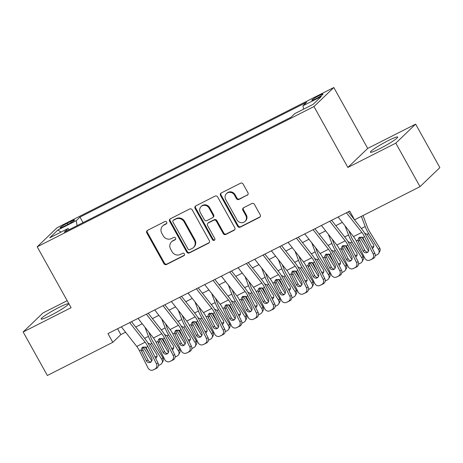 <?xml version="1.0" encoding="UTF-8"?>
<svg xmlns="http://www.w3.org/2000/svg" width="463" height="463" viewBox="0 0 463 463"><rect width="100%" height="100%" fill="white"/><g stroke="black" fill="none" stroke-linecap="round" stroke-linejoin="round"><path stroke-width="0.69" d="M166.697 222.165A1.377 1.279 -133.8 0 0 164.886 221.546L147.494 230.36A1.962 1.823 -133.8 0 0 146.812 232.895L163.919 263.632A1.962 1.823 -133.8 0 0 166.506 264.512L183.898 255.703A1.377 1.279 -133.8 0 0 184.378 253.927A1.377 1.279 -133.8 0 0 182.567 253.307L180.315 254.447A6.285 5.834 -133.8 0 1 172.033 251.641L170.61 249.077A6.285 5.834 -133.8 0 1 171.495 241.889A6.285 5.834 -133.8 0 1 172.803 240.957L175.055 239.817A1.377 1.279 -133.8 0 0 175.535 238.046A1.377 1.279 -133.8 0 0 173.723 237.426L171.478 238.567A6.285 5.834 -133.8 0 1 163.196 235.76L161.772 233.196A6.285 5.834 -133.8 0 1 162.658 226.008A6.285 5.834 -133.8 0 1 163.966 225.076L166.217 223.936A1.377 1.279 -133.8 0 0 166.697 222.165M388.231 140.613A15.609 1.58 -29.1 0 0 370.406 152.217A15.609 1.58 -29.1 0 0 379.863 148.64A15.609 1.58 -29.1 0 0 397.688 137.036A15.609 1.58 -29.1 0 0 388.231 140.613M58.928 307.467A15.609 1.58 -29.1 0 0 41.109 319.076A15.609 1.58 -29.1 0 0 50.565 315.494A15.609 1.58 -29.1 0 0 68.385 303.89A15.609 1.58 -29.1 0 0 58.928 307.467M319.134 95.569A6.407 0.648 -29.1 0 0 311.825 100.326A6.407 0.648 -29.1 0 0 315.702 98.862A6.407 0.648 -29.1 0 0 323.018 94.099A6.407 0.648 -29.1 0 0 319.134 95.569M247.242 195.253A1.962 1.823 -133.8 0 0 247.925 192.718L243.127 184.095A1.962 1.823 -133.8 0 0 240.54 183.215L221.227 193.002A1.962 1.823 -133.8 0 0 220.538 195.536L237.646 226.274A1.962 1.823 -133.8 0 0 240.233 227.154L259.546 217.367A1.962 1.823 -133.8 0 0 260.235 214.832L254.436 204.414A1.962 1.823 -133.8 0 0 251.849 203.535L243.584 207.725A1.962 1.823 -133.8 0 0 242.896 210.26L245.772 215.428A5.255 4.879 -133.8 0 1 245.031 221.436A5.255 4.879 -133.8 0 1 237.015 219.861L225.753 199.628A5.255 4.879 -133.8 0 1 226.494 193.615A5.255 4.879 -133.8 0 1 234.509 195.189L236.385 198.563A1.962 1.823 -133.8 0 0 238.972 199.443L247.774 194.738A1.962 1.823 -133.8 0 0 247.89 194.674M347.863 167.45L395.801 143.165L420.01 186.658L439.85 167.618L415.641 124.125L367.709 148.409L333.817 87.519L313.972 106.559L347.863 167.45L367.709 148.409M67.187 300.684L42.99 312.947L23.15 331.988L71.088 307.698L37.196 246.808L313.972 106.559M23.15 331.988L47.359 375.481L112.798 342.319L120.843 334.599L125.566 332.208M420.01 186.658L354.565 219.815L349.727 211.116L107.96 333.62L112.798 342.319M192.226 209.884A1.962 1.823 -133.8 0 0 189.639 209.004L170.326 218.791A1.962 1.823 -133.8 0 0 169.643 221.326L186.751 252.063A1.962 1.823 -133.8 0 0 189.338 252.943L208.651 243.156A1.962 1.823 -133.8 0 0 209.334 240.621L192.226 209.884M195.78 205.896L215.087 196.109A1.962 1.823 -133.8 0 1 217.674 196.989L234.787 227.727A1.962 1.823 -133.8 0 1 234.099 230.261L225.834 234.452A1.962 1.823 -133.8 0 1 223.247 233.572L216.308 221.106A1.962 1.823 -133.8 0 0 213.721 220.226L208.24 223.004A1.962 1.823 -133.8 0 0 207.551 225.545L214.774 238.52A1.377 1.279 -133.8 0 1 214.583 240.094A1.377 1.279 -133.8 0 1 212.482 239.684L195.091 208.431A1.962 1.823 -133.8 0 1 195.78 205.896M63.819 226.465L67.488 224.607A6.204 0.625 -29.1 0 0 74.572 219.994A6.204 0.625 -29.1 0 0 70.816 221.418L67.147 223.276A6.204 0.625 -29.1 0 0 60.063 227.889A6.204 0.625 -29.1 0 0 63.819 226.465M333.817 87.519L57.036 227.767L37.196 246.808M303.606 109.17L302.958 105.801L306.714 102.201L79.954 217.101L76.198 220.701L77.142 225.62M302.958 105.801L321.299 96.512L313.15 104.331L294.809 113.626L291.053 117.226L64.299 232.125L68.049 228.525L49.709 237.82L57.858 229.995L76.198 220.701M395.801 143.165L415.641 124.125M135.734 327.057L142.239 323.759M152.408 318.608L158.913 315.309M169.076 310.158L175.587 306.859M185.75 301.708L192.261 298.415M202.424 293.264L208.935 289.965M219.097 284.814L225.608 281.516M235.771 276.365L242.282 273.066M252.445 267.915L258.956 264.622M269.119 259.471L275.63 256.172M285.793 251.021L292.303 247.722M302.466 242.571L308.977 239.273M319.14 234.122L325.645 230.823M335.814 225.672L342.319 222.379M352.488 217.228L352.985 216.973M117.585 328.742L120.843 334.599M83.033 222.634L79.954 217.101M69.34 229.573L68.049 228.525M60.994 232.102L57.858 229.995M166.732 223.432L164.504 224.567A6.285 5.834 -133.8 0 0 163.19 225.493L162.658 226.008M171.495 241.889L172.033 241.373A6.285 5.834 -133.8 0 1 173.341 240.447L175.57 239.319M147.384 230.424A1.962 1.823 -133.8 0 0 147.35 232.38L164.458 263.117A1.962 1.823 -133.8 0 0 167.045 263.997L184.407 255.2M170.216 218.854A1.962 1.823 -133.8 0 0 170.176 220.81L187.289 251.548A1.962 1.823 -133.8 0 0 189.876 252.428L209.183 242.641A1.962 1.823 -133.8 0 0 209.299 242.583M173.457 220.266A1.377 1.279 -133.8 0 0 172.977 222.043L187.995 249.025A1.377 1.279 -133.8 0 0 189.807 249.638L192.18 248.44A6.285 5.834 -133.8 0 0 193.493 247.508A6.285 5.834 -133.8 0 0 194.373 240.32L184.112 221.875A6.285 5.834 -133.8 0 0 175.83 219.068L173.457 220.266L173.995 219.751A1.377 1.279 -133.8 0 0 173.706 219.96L173.174 220.469M193.493 247.508L194.026 246.993A6.285 5.834 -133.8 0 0 194.911 239.805L194.373 240.32M173.995 219.751L176.368 218.553A6.285 5.834 -133.8 0 1 184.644 221.36L194.911 239.805M207.829 223.293L208.367 222.784A1.962 1.823 -133.8 0 1 208.772 222.489L214.259 219.711A1.962 1.823 -133.8 0 1 216.846 220.591L223.785 233.057A1.962 1.823 -133.8 0 0 226.372 233.937L234.637 229.746A1.962 1.823 -133.8 0 0 234.747 229.683M195.664 205.96A1.962 1.823 -133.8 0 0 195.629 207.916L213.021 239.168A1.377 1.279 -133.8 0 0 214.809 239.793M209.108 208.171A5.255 4.879 -133.8 0 0 201.092 206.596A5.255 4.879 -133.8 0 0 200.352 212.61L204.322 219.734A1.962 1.823 -133.8 0 0 206.909 220.614L212.39 217.836A1.962 1.823 -133.8 0 0 213.078 215.301L209.108 208.171L209.646 207.655A5.255 4.879 -133.8 0 0 201.631 206.081L201.092 206.596M212.801 217.546L213.339 217.031A1.962 1.823 -133.8 0 0 213.611 214.786L213.078 215.301M209.646 207.655L213.611 214.786M226.494 193.615L227.032 193.1A5.255 4.879 -133.8 0 1 235.048 194.674L236.923 198.048A1.962 1.823 -133.8 0 0 239.51 198.928L247.774 194.738M245.031 221.436L245.569 220.92A5.255 4.879 -133.8 0 0 246.31 214.913L245.772 215.428M243.469 207.789A1.962 1.823 -133.8 0 0 243.434 209.745L246.31 214.913M221.111 193.065A1.962 1.823 -133.8 0 0 221.077 195.021L238.185 225.759A1.962 1.823 -133.8 0 0 240.772 226.639L260.084 216.852A1.962 1.823 -133.8 0 0 260.194 216.788M143.154 346.949A15.007 5.365 63.1 0 0 143.571 347.638L151.789 360.926M144.988 327.248L148.438 336.387A15.007 5.365 63.1 0 0 151.905 343.413L161.824 359.45L162.854 357.627A4.005 3.635 29.4 0 1 163.005 361.285L161.981 363.102A4.005 3.635 -150.6 0 0 161.824 359.45M148.802 332.098L150.62 336.908A10.007 3.577 63.1 0 0 152.929 341.59L162.854 357.627M147.882 342.973L150.359 344.194L156.627 354.23A3.2 2.911 29.4 0 1 156.749 357.152A3.2 2.911 29.4 0 1 155.632 358.223M161.981 363.102A4.005 3.635 -150.6 0 1 160.545 364.462L158.878 365.307A4.005 3.635 -150.6 0 1 158.468 365.486M150.359 355.434L145.116 346.851M154.885 356.718A3.2 2.911 -150.6 0 0 156.627 356.417A3.2 2.911 -150.6 0 0 157.073 356.134M129.681 322.613L145.098 342.209A10.007 3.577 -116.9 0 1 147.795 346.521L156.419 363.802L158.051 363.073A4.005 3.739 65.9 0 1 156.506 368.34L154.868 369.075A4.005 3.739 -114.1 0 0 156.419 363.802M131.509 321.687L145.382 339.321A15.007 5.365 -116.9 0 1 149.427 345.792L158.051 363.073M121.341 326.837L136.759 346.434A10.007 3.577 -116.9 0 1 139.456 350.746L148.079 368.027A4.005 3.739 -114.1 0 0 153.201 369.92L154.868 369.075M142.65 347.181L142.864 349.796L141.62 351.313L146.366 360.822L147.998 360.087L142.864 349.796M153.201 369.92L156.506 368.34M154.839 369.185A4.005 3.739 65.9 0 1 154.683 369.26L153.05 369.989M147.998 360.087A3.2 2.992 -114.1 0 0 151.1 361.892M141.62 351.313L141.256 349.837L141.909 347.817L142.801 347.1L146.001 347.429L151.702 358.119A3.2 2.992 65.9 0 1 150.342 362.39A3.2 2.992 65.9 0 1 146.366 360.822M159.828 338.499A15.007 5.365 63.1 0 0 160.239 339.188L168.463 352.476M161.662 318.799L165.112 327.937A15.007 5.365 63.1 0 0 168.578 334.963L178.498 351L179.528 349.177A4.005 3.635 29.4 0 1 179.679 352.835L178.649 354.652A4.005 3.635 -150.6 0 0 178.498 351M165.476 323.649L167.293 328.458A10.007 3.577 63.1 0 0 169.603 333.14L179.528 349.177M164.556 334.523L167.033 335.75L173.301 345.78A3.2 2.911 29.4 0 1 173.422 348.703A3.2 2.911 29.4 0 1 172.305 349.773M178.649 354.652A4.005 3.635 -150.6 0 1 177.219 356.012L175.552 356.857A4.005 3.635 -150.6 0 1 175.141 357.037M167.033 346.984L161.79 338.407M171.559 348.274A3.2 2.911 -150.6 0 0 173.301 347.968A3.2 2.911 -150.6 0 0 173.747 347.69M176.501 330.055A15.007 5.365 63.1 0 0 176.912 330.738L185.136 344.026M178.336 310.349L181.785 319.487A15.007 5.365 63.1 0 0 185.252 326.513L195.172 342.551L196.196 340.727A4.005 3.635 29.4 0 1 196.353 344.385L195.322 346.208A4.005 3.635 -150.6 0 0 195.172 342.551M182.15 315.205L183.967 320.008A10.007 3.577 63.1 0 0 186.276 324.696L196.196 340.727M181.23 326.074L183.707 327.3L189.969 337.33A3.2 2.911 29.4 0 1 190.09 340.253A3.2 2.911 29.4 0 1 188.979 341.324M195.322 346.208A4.005 3.635 -150.6 0 1 193.893 347.563L192.226 348.407A4.005 3.635 -150.6 0 1 191.815 348.587M183.707 338.534L178.463 329.957M188.233 339.825A3.2 2.911 -150.6 0 0 189.975 339.518A3.2 2.911 -150.6 0 0 190.42 339.24M193.175 321.606A15.007 5.365 63.1 0 0 193.586 322.289L201.81 335.577M195.004 301.905L198.459 311.043A15.007 5.365 63.1 0 0 201.926 318.069L211.846 334.101L212.87 332.284A4.005 3.635 29.4 0 1 213.026 335.935L211.996 337.759A4.005 3.635 -150.6 0 0 211.846 334.101M198.824 306.755L200.641 311.564A10.007 3.577 63.1 0 0 202.95 316.246L212.87 332.284M197.904 317.63L200.381 318.851L206.643 328.88A3.2 2.911 29.4 0 1 206.764 331.803A3.2 2.911 29.4 0 1 205.653 332.874M211.996 337.759A4.005 3.635 -150.6 0 1 210.567 339.119L208.9 339.964A4.005 3.635 -150.6 0 1 208.489 340.137M200.381 330.084L195.137 321.507M204.901 331.375A3.2 2.911 -150.6 0 0 206.648 331.068A3.2 2.911 -150.6 0 0 207.094 330.79M209.849 313.156A15.007 5.365 63.1 0 0 210.26 313.845L218.484 327.133M211.678 293.455L215.133 302.594A15.007 5.365 63.1 0 0 218.6 309.62L228.519 325.657L229.544 323.834A4.005 3.635 29.4 0 1 229.7 327.486L228.67 329.309A4.005 3.635 -150.6 0 0 228.519 325.657M215.498 298.305L217.315 303.115A10.007 3.577 63.1 0 0 219.624 307.797L229.544 323.834M214.577 309.18L217.049 310.401L223.316 320.437A3.2 2.911 29.4 0 1 223.438 323.359A3.2 2.911 29.4 0 1 222.327 324.43M228.67 329.309A4.005 3.635 -150.6 0 1 227.24 330.669L225.574 331.514A4.005 3.635 -150.6 0 1 225.163 331.687M217.054 321.64L211.811 313.057M221.574 322.925A3.2 2.911 -150.6 0 0 223.322 322.624A3.2 2.911 -150.6 0 0 223.768 322.341M146.354 314.169L161.772 333.759A10.007 3.577 -116.9 0 1 164.469 338.071L173.093 355.352L174.725 354.623A4.005 3.739 65.9 0 1 173.179 359.89L171.541 360.625A4.005 3.739 -114.1 0 0 173.093 355.352M148.183 313.237L162.056 330.871A15.007 5.365 -116.9 0 1 166.101 337.342L174.725 354.623M138.015 318.388L153.432 337.984A10.007 3.577 -116.9 0 1 156.129 342.296L164.753 359.577A4.005 3.739 -114.1 0 0 169.875 361.47L171.541 360.625M159.324 338.731L159.538 341.347L158.294 342.863L163.04 352.372L164.672 351.643L159.538 341.347M169.875 361.47L173.179 359.89M171.513 360.735A4.005 3.739 65.9 0 1 171.356 360.81L169.724 361.539M164.672 351.643A3.2 2.992 -114.1 0 0 167.774 353.443M158.294 342.863L157.929 341.387L158.583 339.367L159.475 338.65L162.669 338.98L163.63 340.16L168.376 349.669A3.2 2.992 65.9 0 1 167.016 353.94A3.2 2.992 65.9 0 1 163.04 352.372M163.028 305.719L178.446 325.31A10.007 3.577 -116.9 0 1 181.143 329.621L189.766 346.903L191.398 346.174A4.005 3.739 65.9 0 1 189.853 351.446L188.215 352.175A4.005 3.739 -114.1 0 0 189.766 346.903M164.857 304.793L178.73 322.422A15.007 5.365 -116.9 0 1 182.775 328.892L191.398 346.174M154.688 309.944L170.106 329.534A10.007 3.577 -116.9 0 1 172.803 333.846L181.427 351.128A4.005 3.739 -114.1 0 0 186.548 353.02L188.215 352.175M175.998 330.287L176.206 332.897L174.968 334.419L179.713 343.922L181.346 343.193L176.206 332.897M186.548 353.02L189.853 351.446M188.181 352.291A4.005 3.739 65.9 0 1 188.03 352.36L186.398 353.095M181.346 343.193A3.2 2.992 -114.1 0 0 184.448 344.993M174.968 334.419L174.603 332.938L175.257 330.918L176.148 330.2L179.343 330.536L180.304 331.716L185.05 341.219A3.2 2.992 65.9 0 1 183.689 345.496A3.2 2.992 65.9 0 1 179.713 343.922M179.702 297.269L195.12 316.86A10.007 3.577 -116.9 0 1 197.817 321.177L206.44 338.459L208.072 337.724A4.005 3.739 65.9 0 1 206.527 342.996L204.889 343.725A4.005 3.739 -114.1 0 0 206.44 338.459M181.531 296.343L195.403 313.972A15.007 5.365 -116.9 0 1 199.449 320.442L208.072 337.724M171.362 301.494L186.78 321.085A10.007 3.577 -116.9 0 1 189.477 325.396L198.1 342.678A4.005 3.739 -114.1 0 0 203.222 344.57L204.889 343.725M192.672 321.837L192.88 324.447L191.641 325.969L196.387 335.472L198.019 334.743L192.88 324.447M203.222 344.57L206.527 342.996M204.854 343.841A4.005 3.739 65.9 0 1 204.704 343.911L203.072 344.646M198.019 334.743A3.2 2.992 -114.1 0 0 201.121 336.543M191.641 325.969L191.277 324.488L191.931 322.474L192.822 321.756L196.017 322.086L196.978 323.267L201.723 332.77A3.2 2.992 65.9 0 1 200.363 337.047A3.2 2.992 65.9 0 1 196.387 335.472M196.376 288.819L211.794 308.416A10.007 3.577 -116.9 0 1 214.491 312.728L223.114 330.009L224.746 329.274A4.005 3.739 65.9 0 1 223.195 334.546L221.563 335.276A4.005 3.739 -114.1 0 0 223.114 330.009M198.199 287.893L212.077 305.528A15.007 5.365 -116.9 0 1 216.123 311.993L224.746 329.274M188.036 293.044L203.454 312.635A10.007 3.577 -116.9 0 1 206.151 316.952L214.774 334.234A4.005 3.739 -114.1 0 0 219.896 336.121L221.563 335.276M209.345 313.387L209.554 315.998L208.315 317.52L213.061 327.028L214.693 326.293L209.554 315.998M219.896 336.121L223.195 334.546M221.528 335.391A4.005 3.739 65.9 0 1 221.378 335.467L219.746 336.196M214.693 326.293A3.2 2.992 -114.1 0 0 217.789 328.099M208.315 317.52L207.945 316.038L208.605 314.024L209.496 313.306L212.691 313.636L213.651 314.817L218.397 324.32A3.2 2.992 65.9 0 1 217.037 328.597A3.2 2.992 65.9 0 1 213.061 327.028M226.523 304.706A15.007 5.365 63.1 0 0 226.934 305.395L235.158 318.683M228.352 285.005L231.807 294.144A15.007 5.365 63.1 0 0 235.273 301.17L245.193 317.207L246.218 315.384A4.005 3.635 29.4 0 1 246.374 319.042L245.344 320.859A4.005 3.635 -150.6 0 0 245.193 317.207M232.171 289.855L233.989 294.665A10.007 3.577 63.1 0 0 236.298 299.347L246.218 315.384M231.251 300.73L233.722 301.951L239.99 311.987A3.2 2.911 29.4 0 1 240.112 314.909A3.2 2.911 29.4 0 1 239.001 315.98M245.344 320.859A4.005 3.635 -150.6 0 1 243.914 322.219L242.247 323.064A4.005 3.635 -150.6 0 1 241.836 323.243M233.728 313.191L228.485 304.608M238.248 314.481A3.2 2.911 -150.6 0 0 239.996 314.174A3.2 2.911 -150.6 0 0 240.442 313.891M213.044 280.37L228.467 299.966A10.007 3.577 -116.9 0 1 231.164 304.278L239.788 321.559L241.42 320.83A4.005 3.739 65.9 0 1 239.869 326.097L238.237 326.832A4.005 3.739 -114.1 0 0 239.788 321.559M214.873 279.444L228.751 297.078A15.007 5.365 -116.9 0 1 232.796 303.549L241.42 320.83M204.71 284.595L220.128 304.191A10.007 3.577 -116.9 0 1 222.825 308.503L231.448 325.784A4.005 3.739 -114.1 0 0 236.57 327.677L238.237 326.832M226.019 304.938L226.228 307.554L224.989 309.07L229.735 318.579L231.367 317.844L226.228 307.554M236.57 327.677L239.869 326.097M238.202 326.942A4.005 3.739 65.9 0 1 238.051 327.017L236.419 327.746M231.367 317.844A3.2 2.992 -114.1 0 0 234.463 319.649M224.989 309.07L224.619 307.594L225.273 305.574L226.17 304.857L229.364 305.186L230.325 306.367L235.071 315.876A3.2 2.992 65.9 0 1 233.711 320.147A3.2 2.992 65.9 0 1 229.735 318.579M243.191 296.262A15.007 5.365 63.1 0 0 243.607 296.945L251.831 310.233M245.025 276.556L248.481 285.694A15.007 5.365 63.1 0 0 251.947 292.72L261.867 308.757L262.891 306.934A4.005 3.635 29.4 0 1 263.048 310.592L262.017 312.415A4.005 3.635 -150.6 0 0 261.867 308.757M248.845 281.411L250.662 286.215A10.007 3.577 63.1 0 0 252.972 290.897L262.891 306.934M247.925 292.28L250.396 293.507L256.664 303.537A3.2 2.911 29.4 0 1 256.786 306.46A3.2 2.911 29.4 0 1 255.674 307.53M262.017 312.415A4.005 3.635 -150.6 0 1 260.588 313.769L258.921 314.614A4.005 3.635 -150.6 0 1 258.51 314.794M250.402 304.741L245.159 296.164M254.922 306.031A3.2 2.911 -150.6 0 0 256.67 305.725A3.2 2.911 -150.6 0 0 257.115 305.447M229.717 271.926L245.141 291.516A10.007 3.577 -116.9 0 1 247.832 295.828L256.461 313.11L258.094 312.38A4.005 3.739 65.9 0 1 256.543 317.653L254.91 318.382A4.005 3.739 -114.1 0 0 256.461 313.11M231.546 271L245.425 288.628A15.007 5.365 -116.9 0 1 249.47 295.099L258.094 312.38M221.383 276.151L236.801 295.741A10.007 3.577 -116.9 0 1 239.498 300.053L248.122 317.334A4.005 3.739 -114.1 0 0 253.244 319.227L254.91 318.382M242.693 296.488L242.901 299.104L241.663 300.626L246.409 310.129L248.041 309.4L242.901 299.104M253.244 319.227L256.543 317.653M254.876 318.498A4.005 3.739 65.9 0 1 254.725 318.567L253.093 319.296M248.041 309.4A3.2 2.992 -114.1 0 0 251.137 311.2M241.663 300.626L241.292 299.144L241.946 297.124L242.844 296.407L246.038 296.737L246.999 297.917L251.739 307.426A3.2 2.992 65.9 0 1 250.385 311.697A3.2 2.992 65.9 0 1 246.409 310.129M259.865 287.812A15.007 5.365 63.1 0 0 260.281 288.495L268.505 301.783M261.699 268.106L265.154 277.25A15.007 5.365 63.1 0 0 268.621 284.27L278.541 300.308L279.565 298.49A4.005 3.635 29.4 0 1 279.716 302.142L278.691 303.965A4.005 3.635 -150.6 0 0 278.541 300.308M265.519 272.962L267.336 277.765A10.007 3.577 63.1 0 0 269.645 282.453L279.565 298.49M264.599 283.836L267.07 285.058L273.338 295.087A3.2 2.911 29.4 0 1 273.459 298.01A3.2 2.911 29.4 0 1 272.348 299.081M278.691 303.965A4.005 3.635 -150.6 0 1 277.262 305.32L275.595 306.165A4.005 3.635 -150.6 0 1 275.178 306.344M267.076 296.291L261.826 287.714M271.596 297.582A3.2 2.911 -150.6 0 0 273.344 297.275A3.2 2.911 -150.6 0 0 273.789 296.997M246.391 263.476L261.809 283.067A10.007 3.577 -116.9 0 1 264.506 287.378L273.129 304.66L274.767 303.931A4.005 3.739 65.9 0 1 273.216 309.203L271.584 309.932A4.005 3.739 -114.1 0 0 273.129 304.66M248.22 262.55L262.099 280.179A15.007 5.365 -116.9 0 1 266.144 286.649L274.767 303.931M238.057 267.701L253.475 287.291A10.007 3.577 -116.9 0 1 256.172 291.603L264.795 308.885A4.005 3.739 -114.1 0 0 269.917 310.777L271.584 309.932M259.367 288.044L259.575 290.654L258.337 292.176L263.082 301.679L264.714 300.95L259.575 290.654M269.917 310.777L273.216 309.203M271.549 310.048A4.005 3.739 65.9 0 1 271.399 310.117L269.767 310.852M264.714 300.95A3.2 2.992 -114.1 0 0 267.811 302.75M258.337 292.176L257.966 290.695L258.62 288.68L259.517 287.963L262.712 288.293L263.673 289.473L268.413 298.976A3.2 2.992 65.9 0 1 267.058 303.253A3.2 2.992 65.9 0 1 263.082 301.679M276.538 279.363A15.007 5.365 63.1 0 0 276.955 280.051L285.173 293.339M278.373 259.662L281.828 268.8A15.007 5.365 63.1 0 0 285.295 275.826L295.215 291.864L296.239 290.041A4.005 3.635 29.4 0 1 296.389 293.692L295.365 295.516A4.005 3.635 -150.6 0 0 295.215 291.864M282.193 264.512L284.01 269.321A10.007 3.577 63.1 0 0 286.319 274.003L296.239 290.041M281.272 275.387L283.744 276.608L290.012 286.638A3.2 2.911 29.4 0 1 290.133 289.566A3.2 2.911 29.4 0 1 289.022 290.637M295.365 295.516A4.005 3.635 -150.6 0 1 293.936 296.876L292.269 297.721A4.005 3.635 -150.6 0 1 291.852 297.894M283.75 287.841L278.5 279.264M288.27 289.132A3.2 2.911 -150.6 0 0 290.017 288.831A3.2 2.911 -150.6 0 0 290.463 288.547M263.065 255.026L278.483 274.617A10.007 3.577 -116.9 0 1 281.18 278.934L289.803 296.216L291.441 295.481A4.005 3.739 65.9 0 1 289.89 300.753L288.258 301.482A4.005 3.739 -114.1 0 0 289.803 296.216M264.894 254.1L278.772 271.735A15.007 5.365 -116.9 0 1 282.818 278.199L291.441 295.481M254.731 259.251L270.149 278.842A10.007 3.577 -116.9 0 1 272.846 283.159L281.469 300.441A4.005 3.739 -114.1 0 0 286.591 302.327L288.258 301.482M276.041 279.594L276.249 282.204L275.01 283.726L279.75 293.229L281.388 292.5L276.249 282.204M286.591 302.327L289.89 300.753M288.223 301.598A4.005 3.739 65.9 0 1 288.073 301.668L286.441 302.403M281.388 292.5A3.2 2.992 -114.1 0 0 284.485 294.306M275.01 283.726L274.64 282.245L275.294 280.231L276.191 279.513L279.386 279.843L280.346 281.024L285.086 290.527A3.2 2.992 65.9 0 1 283.726 294.804A3.2 2.992 65.9 0 1 279.75 293.229M293.212 270.913A15.007 5.365 63.1 0 0 293.629 271.602L301.847 284.89M295.047 251.212L298.502 260.351A15.007 5.365 63.1 0 0 301.963 267.377L311.888 283.414L312.913 281.591A4.005 3.635 29.4 0 1 313.063 285.249L312.039 287.066A4.005 3.635 -150.6 0 0 311.888 283.414M298.866 256.062L300.684 260.872A10.007 3.577 63.1 0 0 302.993 265.554L312.913 281.591M297.946 266.937L300.418 268.158L306.685 278.194A3.2 2.911 29.4 0 1 306.807 281.116A3.2 2.911 29.4 0 1 305.696 282.187M312.039 287.066A4.005 3.635 -150.6 0 1 310.609 288.426L308.943 289.271A4.005 3.635 -150.6 0 1 308.526 289.45M300.423 279.397L295.174 270.814M304.943 280.682A3.2 2.911 -150.6 0 0 306.691 280.381A3.2 2.911 -150.6 0 0 307.137 280.098M309.886 262.463A15.007 5.365 63.1 0 0 310.303 263.152L318.521 276.44M311.721 242.762L315.176 251.901A15.007 5.365 63.1 0 0 318.637 258.927L328.562 274.964L329.587 273.141A4.005 3.635 29.4 0 1 329.737 276.799L328.713 278.616A4.005 3.635 -150.6 0 0 328.562 274.964M315.54 247.612L317.358 252.422A10.007 3.577 63.1 0 0 319.667 257.104L329.587 273.141M314.62 258.487L317.091 259.714L323.359 269.744A3.2 2.911 29.4 0 1 323.481 272.666A3.2 2.911 29.4 0 1 322.364 273.737M328.713 278.616A4.005 3.635 -150.6 0 1 327.283 279.976L325.616 280.821A4.005 3.635 -150.6 0 1 325.2 281M317.097 270.948L311.848 262.371M321.617 272.238A3.2 2.911 -150.6 0 0 323.365 271.931A3.2 2.911 -150.6 0 0 323.805 271.654M326.56 254.019A15.007 5.365 63.1 0 0 326.976 254.702L335.195 267.99M328.394 234.313L331.849 243.451A15.007 5.365 63.1 0 0 335.31 250.477L345.236 266.514L346.26 264.691A4.005 3.635 29.4 0 1 346.411 268.349L345.386 270.172A4.005 3.635 -150.6 0 0 345.236 266.514M332.214 239.168L334.031 243.972A10.007 3.577 63.1 0 0 336.341 248.66L346.26 264.691M331.294 250.037L333.765 251.264L340.033 261.294A3.2 2.911 29.4 0 1 340.155 264.217A3.2 2.911 29.4 0 1 339.038 265.287M345.386 270.172A4.005 3.635 -150.6 0 1 343.957 271.526L342.284 272.371A4.005 3.635 -150.6 0 1 341.873 272.551M333.771 262.498L328.522 253.921M338.291 263.788A3.2 2.911 -150.6 0 0 340.033 263.482A3.2 2.911 -150.6 0 0 340.479 263.204M343.233 245.569A15.007 5.365 63.1 0 0 343.65 246.252L351.868 259.54M345.068 225.869L348.517 235.007A15.007 5.365 63.1 0 0 351.984 242.033L361.904 258.065L362.934 256.247A4.005 3.635 29.4 0 1 363.085 259.899L362.06 261.722A4.005 3.635 -150.6 0 0 361.904 258.065M348.888 230.719L350.699 235.528A10.007 3.577 63.1 0 0 353.014 240.21L362.934 256.247M347.968 241.593L350.439 242.815L356.707 252.844A3.2 2.911 29.4 0 1 356.828 255.767A3.2 2.911 29.4 0 1 355.711 256.838M362.06 261.722A4.005 3.635 -150.6 0 1 360.631 263.082L358.958 263.927A4.005 3.635 -150.6 0 1 358.547 264.101M350.445 254.048L345.195 245.471M354.965 255.339A3.2 2.911 -150.6 0 0 356.707 255.032A3.2 2.911 -150.6 0 0 357.152 254.754M359.907 237.12A15.007 5.365 63.1 0 0 360.324 237.808L368.542 251.096M361.348 216.377L365.191 226.557A15.007 5.365 63.1 0 0 368.658 233.584L378.578 249.621L379.608 247.798A4.005 3.635 29.4 0 1 379.758 251.45L378.734 253.273A4.005 3.635 -150.6 0 0 378.578 249.621M363.015 215.532L367.373 227.078A10.007 3.577 63.1 0 0 369.688 231.76L379.608 247.798M364.641 233.144L367.113 234.365L373.381 244.4A3.2 2.911 29.4 0 1 373.502 247.323A3.2 2.911 29.4 0 1 372.385 248.394M378.734 253.273A4.005 3.635 -150.6 0 1 377.299 254.633L375.632 255.478A4.005 3.635 -150.6 0 1 375.221 255.651M367.118 245.604L361.869 237.021M371.639 246.889A3.2 2.911 -150.6 0 0 373.381 246.588A3.2 2.911 -150.6 0 0 373.826 246.304M279.739 246.576L295.157 266.173A10.007 3.577 -116.9 0 1 297.854 270.485L306.477 287.766L308.115 287.037A4.005 3.739 65.9 0 1 306.564 292.303L304.932 293.038A4.005 3.739 -114.1 0 0 306.477 287.766M281.568 245.65L295.446 263.285A15.007 5.365 -116.9 0 1 299.492 269.755L308.115 287.037M271.405 250.801L286.823 270.398A10.007 3.577 -116.9 0 1 289.52 274.709L298.143 291.991A4.005 3.739 -114.1 0 0 303.265 293.883L304.932 293.038M292.714 271.144L292.923 273.76L291.684 275.277L296.424 284.786L298.062 284.05L292.923 273.76M303.265 293.883L306.564 292.303M304.897 293.148A4.005 3.739 65.9 0 1 304.747 293.224L303.115 293.953M298.062 284.05A3.2 2.992 -114.1 0 0 301.158 285.856M291.684 275.277L291.314 273.801L291.968 271.781L292.859 271.063L296.06 271.393L297.02 272.574L301.76 282.083A3.2 2.992 65.9 0 1 300.4 286.354A3.2 2.992 65.9 0 1 296.424 284.786M296.413 238.132L311.83 257.723A10.007 3.577 -116.9 0 1 314.527 262.035L323.151 279.316L324.789 278.587A4.005 3.739 65.9 0 1 323.238 283.854L321.606 284.589A4.005 3.739 -114.1 0 0 323.151 279.316M298.241 237.201L312.12 254.835A15.007 5.365 -116.9 0 1 316.16 261.306L324.789 278.587M288.079 242.352L303.496 261.948A10.007 3.577 -116.9 0 1 306.193 266.26L314.817 283.541A4.005 3.739 -114.1 0 0 319.939 285.434L321.606 284.589M309.388 262.695L309.597 265.311L308.358 266.827L313.098 276.336L314.736 275.607L309.597 265.311M319.939 285.434L323.238 283.854M321.571 284.699A4.005 3.739 65.9 0 1 321.42 284.774L319.788 285.503M314.736 275.607A3.2 2.992 -114.1 0 0 317.832 277.406M308.358 266.827L307.988 265.351L308.642 263.331L309.533 262.614L312.733 262.943L313.694 264.124L318.434 273.633A3.2 2.992 65.9 0 1 317.074 277.904A3.2 2.992 65.9 0 1 313.098 276.336M313.086 229.683L328.504 249.273A10.007 3.577 -116.9 0 1 331.201 253.585L339.825 270.867L341.457 270.137A4.005 3.739 65.9 0 1 339.911 275.41L338.279 276.139A4.005 3.739 -114.1 0 0 339.825 270.867M314.915 228.757L328.788 246.385A15.007 5.365 -116.9 0 1 332.833 252.856L341.457 270.137M304.752 233.908L320.17 253.498A10.007 3.577 -116.9 0 1 322.867 257.81L331.491 275.091A4.005 3.739 -114.1 0 0 336.613 276.984L338.279 276.139M326.062 254.251L326.27 256.861L325.032 258.383L329.772 267.886L331.41 267.157L326.27 256.861M336.613 276.984L339.911 275.41M338.245 276.255A4.005 3.739 65.9 0 1 338.094 276.324L336.456 277.059M331.41 267.157A3.2 2.992 -114.1 0 0 334.506 268.957M325.032 258.383L324.661 256.901L325.315 254.881L326.207 254.164L329.407 254.5L330.368 255.68L335.108 265.183A3.2 2.992 65.9 0 1 333.748 269.46A3.2 2.992 65.9 0 1 329.772 267.886M329.76 221.233L345.178 240.824A10.007 3.577 -116.9 0 1 347.875 245.141L356.498 262.423L358.13 261.688A4.005 3.739 65.9 0 1 356.585 266.96L354.953 267.689A4.005 3.739 -114.1 0 0 356.498 262.423M331.589 220.307L345.462 237.936A15.007 5.365 -116.9 0 1 349.507 244.406L358.13 261.688M321.426 225.458L336.844 245.049A10.007 3.577 -116.9 0 1 339.541 249.36L348.164 266.642A4.005 3.739 -114.1 0 0 353.286 268.534L354.953 267.689M342.73 245.801L342.944 248.411L341.706 249.933L346.446 259.436L348.078 258.707L342.944 248.411M353.286 268.534L356.585 266.96M354.918 267.805A4.005 3.739 65.9 0 1 354.768 267.874L353.13 268.609M348.078 258.707A3.2 2.992 -114.1 0 0 351.18 260.507M341.706 249.933L341.335 248.452L341.989 246.438L342.88 245.72L346.081 246.05L347.042 247.23L351.782 256.733A3.2 2.992 65.9 0 1 350.422 261.01A3.2 2.992 65.9 0 1 346.446 259.436M346.434 212.783L361.852 232.38A10.007 3.577 -116.9 0 1 364.549 236.691L373.172 253.973L374.804 253.238A4.005 3.739 65.9 0 1 373.259 258.51L371.627 259.239A4.005 3.739 -114.1 0 0 373.172 253.973M348.263 211.857L362.135 229.492A15.007 5.365 -116.9 0 1 366.181 235.956L374.804 253.238M338.1 217.008L353.518 236.599A10.007 3.577 -116.9 0 1 356.215 240.916L364.838 258.198A4.005 3.739 -114.1 0 0 369.96 260.084L371.627 259.239M359.404 237.351L359.618 239.961L358.379 241.483L363.119 250.992L364.751 250.257L359.618 239.961M369.96 260.084L373.259 258.51M371.592 259.355A4.005 3.739 65.9 0 1 371.442 259.43L369.804 260.16M364.751 250.257A3.2 2.992 -114.1 0 0 367.853 252.063M358.379 241.483L358.009 240.002L358.663 237.988L359.554 237.27L362.755 237.6L368.455 248.284A3.2 2.992 65.9 0 1 367.095 252.561A3.2 2.992 65.9 0 1 363.119 250.992M67.801 224.445L67.147 223.276M71.383 222.437L70.816 221.418M164.504 224.567L163.966 225.076M175.558 239.336L175.055 239.817M173.341 240.447L172.803 240.957M184.396 255.217L183.898 255.703M167.045 263.997L166.506 264.512M164.458 263.117L163.919 263.632M147.35 232.38L146.812 232.895M166.721 223.455L166.217 223.936M209.183 242.641L208.651 243.156M189.876 252.428L189.338 252.943M187.289 251.548L186.751 252.063M170.176 220.81L169.643 221.326M184.644 221.36L184.112 221.875M176.368 218.553L175.83 219.068M234.637 229.746L234.099 230.261M226.372 233.937L225.834 234.452M223.785 233.057L223.247 233.572M216.846 220.591L216.308 221.106M214.259 219.711L213.721 220.226M208.772 222.489L208.24 223.004M213.021 239.168L212.482 239.684M195.629 207.916L195.091 208.431M239.51 198.928L238.972 199.443M236.923 198.048L236.385 198.563M235.048 194.674L234.509 195.189M243.434 209.745L242.896 210.26M260.084 216.852L259.546 217.367M240.772 226.639L240.233 227.154M238.185 225.759L237.646 226.274M221.077 195.021L220.538 195.536M151.905 343.413L150.359 344.194M148.438 336.387L144.606 338.331M144.994 346.914L143.571 347.638M146.001 347.429L147.795 346.521M139.456 350.746L141.256 349.837M136.759 346.434L145.098 342.209M168.578 334.963L167.033 335.75M165.112 327.937L161.28 329.882M161.668 338.465L160.239 339.188M185.252 326.513L183.707 327.3M181.785 319.487L177.948 321.432M178.342 330.015L176.912 330.738M201.926 318.069L200.381 318.851M198.459 311.043L194.622 312.982M195.016 321.565L193.586 322.289M218.6 309.62L217.049 310.401M215.133 302.594L211.296 304.538M211.689 313.121L210.26 313.845M162.669 338.98L164.469 338.071M156.129 342.296L157.929 341.387M153.432 337.984L161.772 333.759M179.343 330.536L181.143 329.621M172.803 333.846L174.603 332.938M170.106 329.534L178.446 325.31M196.017 322.086L197.817 321.177M189.477 325.396L191.277 324.488M186.78 321.085L195.12 316.86M212.691 313.636L214.491 312.728M206.151 316.952L207.945 316.038M203.454 312.635L211.794 308.416M235.273 301.17L233.722 301.951M231.807 294.144L227.97 296.089M228.363 304.671L226.934 305.395M229.364 305.186L231.164 304.278M222.825 308.503L224.619 307.594M220.128 304.191L228.467 299.966M251.947 292.72L250.396 293.507M248.481 285.694L244.643 287.639M245.037 296.222L243.607 296.945M246.038 296.737L247.832 295.828M239.498 300.053L241.292 299.144M236.801 295.741L245.141 291.516M268.621 284.27L267.07 285.058M265.154 277.25L261.317 279.189M261.711 287.772L260.281 288.495M262.712 288.293L264.506 287.378M256.172 291.603L257.966 290.695M253.475 287.291L261.809 283.067M285.295 275.826L283.744 276.608M281.828 268.8L277.991 270.745M278.385 279.328L276.955 280.051M279.386 279.843L281.18 278.934M272.846 283.159L274.64 282.245M270.149 278.842L278.483 274.617M301.963 267.377L300.418 268.158M298.502 260.351L294.665 262.295M295.058 270.878L293.629 271.602M318.637 258.927L317.091 259.714M315.176 251.901L311.339 253.846M311.732 262.428L310.303 263.152M335.31 250.477L333.765 251.264M331.849 243.451L328.012 245.396M328.406 253.979L326.976 254.702M351.984 242.033L350.439 242.815M348.517 235.007L344.686 236.946M345.08 245.529L343.65 246.252M368.658 233.584L367.113 234.365M365.191 226.557L361.36 228.502M361.748 237.085L360.324 237.808M296.06 271.393L297.854 270.485M289.52 274.709L291.314 273.801M286.823 270.398L295.157 266.173M312.733 262.943L314.527 262.035M306.193 266.26L307.988 265.351M303.496 261.948L311.83 257.723M329.407 254.5L331.201 253.585M322.867 257.81L324.661 256.901M320.17 253.498L328.504 249.273M346.081 246.05L347.875 245.141M339.541 249.36L341.335 248.452M336.844 245.049L345.178 240.824M362.755 237.6L364.549 236.691M356.215 240.916L358.009 240.002M353.518 236.599L361.852 232.38"/></g></svg>
